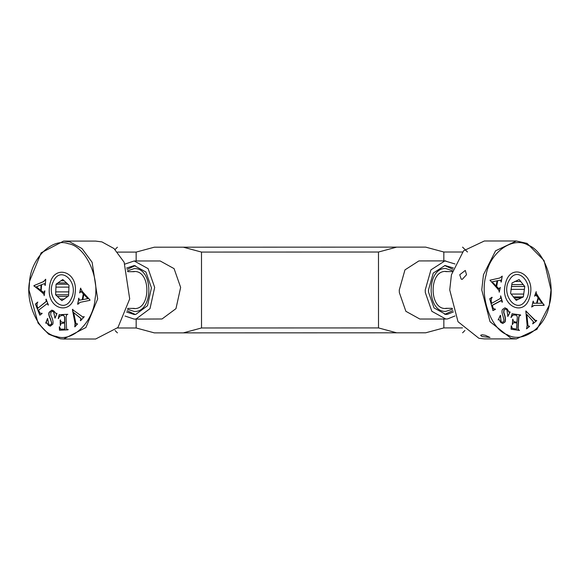 <?xml version="1.0" encoding="UTF-8"?>
<svg xmlns="http://www.w3.org/2000/svg" width="580" height="580" viewBox="0 0 580 580"><rect width="100%" height="100%" fill="white"/><g stroke="black" fill="none" stroke-linecap="round" stroke-linejoin="round"><path stroke-width="0.87" d="M511.147 294.06L523.718 294.06L524.371 289.369L510.98 289.369M511.807 284.599L523.218 284.599L520.673 281.452L514.678 281.452M520.673 281.452L519.122 279.538L512.031 282.967L510.588 293.371L516.236 300.346L521.376 297.852L513.981 297.859M515.468 299.403L518.179 299.403M521.376 297.852L523.327 296.909L513.133 296.916M524.371 289.369L524.769 286.513L511.422 286.513M523.327 296.909L523.718 294.06M524.769 286.513L523.218 284.599M509.53 279.879C518.252 264.465 535.449 285.693 525.828 300.005C517.106 315.418 499.909 294.19 509.53 279.879M453.415 267.982L445.005 265.502L433.274 273.042L428.482 289.957L428.555 292.168L434.036 307.929L445.802 314.44L447.354 314.338L453.422 311.931M455.017 315.94L447.651 318.913L445.81 319.029L431.832 311.293L425.321 292.581L425.234 289.957L430.933 269.874L444.86 260.92L455.003 263.973M445.781 260.891L418.898 260.927L404.963 269.881L399.272 289.964L399.352 292.588L405.87 311.3L419.84 319.036L445.802 319.029M126.585 312.018L134.219 314.519L135.771 314.418L147.508 305.718L151.445 287.832L145.921 272.02L134.197 265.56L126.578 268.069M134.219 319.109L162.03 318.986L175.965 308.654L180.648 287.412L174.087 268.634L160.16 260.964L134.197 260.971L148.118 268.642L154.679 287.419L149.995 308.654L136.068 318.993L134.226 319.109L124.997 316.027M124.983 264.06L134.197 260.971M425.691 332.804L443.852 327.903L425.691 332.804C474.092 332.789 474.092 332.789 425.691 332.804L154.331 332.876C105.93 332.891 105.93 332.891 154.331 332.876L136.162 327.983L117.53 327.99M136.148 260.971L136.148 252.097L154.309 247.196C105.908 247.21 105.908 247.21 154.309 247.196L425.669 247.124C474.07 247.109 474.07 247.109 425.669 247.124L443.838 252.017L425.669 247.124M136.162 327.983L136.162 319.109M136.148 252.097L117.515 252.097M183.352 332.869L201.514 327.968L201.492 252.075L183.331 247.189M396.676 332.811L378.508 327.925L201.514 327.968M378.508 327.925L378.486 252.032L201.492 252.075M462.485 327.903L443.852 327.903L443.852 319.029M443.838 260.891L443.83 252.017L462.47 252.01M396.655 247.131L378.486 252.032M132.385 308.4L134.212 308.582C151.119 309.597 151.112 270.476 134.205 271.498L132.378 271.679M127.499 309.242L134.212 311.46C153.743 312.635 153.736 267.438 134.205 268.62L127.484 270.845M135.285 265.611L127.042 269.417M127.049 310.662L135.299 314.476M49.554 286.73C45.82 309.836 72.761 316.854 75.088 293.386C78.822 270.287 51.881 263.269 49.554 286.73M95.091 298.599C99.543 276.051 84.84 245.869 68.353 243.716C52.41 237.416 31.066 258.209 29.551 281.525C25.099 304.072 39.81 334.254 56.289 336.407C72.239 342.7 93.576 321.907 95.091 298.599M48.328 305.116L47.067 303.717L38.628 310.133L39.911 313.026L42.137 313.512L39.824 315.136L35.431 304.079L37.62 302.151L37.04 303.5L37.113 306.312L37.867 308.219L45.189 302.397L46.182 301.259L46.088 299.178L48.372 304.913L47.205 303.717M61.625 329.281L64.815 329.143L64.677 323.009L61.016 323.582L60.284 325.467L60.16 320.051L60.719 321.472L62.241 322.27L64.656 322.161L64.539 317.043L63.597 315.346L61.727 315.433L59.588 316.426L58.275 318.637L59.138 314.693L67.606 314.309L66.497 315.049L66.098 317.137L66.577 329.034L67.962 329.846L59.486 330.23L59.291 326.823L60.646 329.15L64.815 329.143M62.183 322.27L64.873 322.161L64.757 317.043L63.597 315.346M67.614 329.447L68.164 329.433M79.366 300.106L82.23 299.73L83.302 293.879L81.048 291.501L79.685 292.914L80.547 288.173L82.23 291.421L90.009 299.947L89.936 300.339L80.127 302.332L77.908 304.268L78.706 298.229L79.366 300.106L79.866 300.157M82.548 317.05L84.107 316.912L80.54 320.755L80.881 318.55L73.682 312.591L75.965 323.756L77.553 323.974L74.856 326.873L75.03 323.336L72.398 309.531L82.998 317.101M75.965 323.756L76.596 324.06M55.963 313.7L56.956 313.476L55.107 318.123L53.541 311.772L52.294 311.25L50.75 312.475L50.764 315.07C52.773 318.986 53.461 322.016 52.838 324.155L50.315 326.156L48.597 325.467L46.726 322.958L45.675 323.14L47.538 318.456L48.908 324.669L49.938 325.075L51.439 323.945L51.584 322.567L50.286 318.899C48.749 315.73 48.379 313.505 49.184 312.236L51.845 310.126L53.701 310.88L56.296 313.773M50.424 326.156L48.814 325.467L46.944 322.958L45.675 323.14M43.957 292.48L44.856 290.841L44.196 295.669L43.971 294.372L42.492 292.842L33.937 285.628L43.435 281.619L45.726 279.285L45.269 285.382L44.421 283.656L41.63 284.628L41.173 290.638L43.79 292.487L44.776 290.79M40.607 290.181L36.388 286.825L41.006 284.889L40.825 290.181L41.006 284.889M44.972 285.338L44.638 283.656M33.937 285.628L43.652 281.619L45.646 279.241M33.908 286.027L34.155 285.628M44.196 295.669L44.189 294.372L42.71 292.842L34.126 286.027M54.846 317.912L53.759 311.772L52.403 311.257M56.18 313.7L56.92 313.265M51.584 322.567L50.503 318.899C48.967 315.73 48.597 313.505 49.401 312.236L51.953 310.133M50.047 325.075L51.649 323.945L51.794 322.567M45.892 323.14L47.756 318.456M77.242 323.734L76.183 323.756M73.682 312.591L81.099 318.55L80.359 320.421M82.766 317.05L84.144 316.579M72.398 309.531L72.848 309.278M75.161 325.358L75.248 323.336L72.616 309.531M74.675 326.54L75.378 325.358M83.817 294.444L87.856 298.642L83.817 294.444L82.875 299.599L87.856 298.642M87.638 298.642L82.875 299.599M79.583 300.106L82.23 299.73M77.618 304.166L78.924 298.229M79.685 292.914L80.765 288.173M83.302 293.879L81.048 291.501M82.447 299.73L83.52 293.879M59.291 326.823L59.82 326.808M59.704 330.23L59.508 326.823M59.138 314.693L67.824 314.309M58.493 318.637L59.356 314.693M60.16 320.051L60.675 320.037M60.501 325.467L60.378 320.051M64.677 323.009L65.032 329.143M40.042 315.136L35.431 304.079M41.028 313.512L42.028 313.236M45.834 299.382L46.306 299.178M46.182 301.259L46.052 299.382M37.867 308.219L46.4 301.259M35.648 304.079L37.838 302.151M29.573 281.191L29 290.058L38.055 323.067L48.633 334.189L60.48 338.814L63.619 339.017L85.934 327.497L97.672 298.932L92.126 262.283L81.983 248.552L69.883 241.911L63.597 241.099L41.144 252.815L29.573 281.191M95.642 339.01L117.957 327.49L129.695 298.918L124.149 262.276L114.006 248.544L101.913 241.896L95.62 241.091L63.604 241.099M447.615 271.599L445.788 271.418C428.881 270.403 428.888 309.524 445.795 308.502L447.622 308.321M452.501 270.758L445.788 268.54C426.257 267.365 426.264 312.562 445.795 311.38L452.516 309.154M444.715 314.389L452.958 310.583M452.951 269.337L444.7 265.524M505.339 284.236C499.46 306.428 525.502 318.464 530.018 295.648C535.891 273.455 509.856 261.421 505.339 284.236M549.354 304.58C555.886 283.069 544.156 250.386 528.025 245.144C512.814 235.9 489.701 252.488 486.004 275.304C479.464 296.808 491.202 329.498 507.333 334.732C522.544 343.976 545.649 327.395 549.354 304.58M501.272 300.599L492.304 305.37L493.304 308.48L495.458 309.379L493.022 310.554L489.701 298.765L492.058 297.264L491.354 298.49L491.159 301.296L491.731 303.325L499.532 298.939L500.627 297.997L500.728 295.916L502.447 302.028L500.939 300.585L492.087 305.37L493.087 308.48L494.392 309.169M514.503 322.697L513.22 322.915L512.321 324.655L512.713 319.254L513.126 320.769L514.562 321.849L516.968 322.197L517.331 317.101L516.555 315.244L513.865 314.904L512.481 315.563L510.98 317.499L512.205 313.758L520.63 314.976L520.601 315.389L519.462 315.498L518.868 317.492L518.143 327.519L518.223 329.368L519.513 330.44L511.082 329.223L511.212 325.808L512.336 328.367L516.468 329.143L516.903 323.038L513.931 322.661M520.216 315.332L519.245 315.498L518.65 317.492L517.933 327.519L518.005 329.368L519.296 330.44M536.007 294.901L534.615 296.046L536.196 291.66L536.152 292.994L537.276 295.046L544.076 305.334L534.165 305.457L531.788 306.965L533.15 301.121L533.622 303.115L536.493 303.275L538.11 297.678L535.717 294.865M534.579 303.296L533.404 303.115L533.426 301.281M525.871 310.931L534.963 320.501L536.739 320.66L532.839 323.799L533.39 321.675L526.814 314.411L528.025 325.909L529.576 326.424L526.633 328.787L527.133 325.315L525.828 311.141L535.601 320.631M528.525 326.322L529.286 326.127M498.3 319.841L500.351 315.302L501.12 321.712L502.345 322.335L503.694 321.465L503.969 320.138L503.034 316.26C501.809 312.823 501.649 310.554 502.57 309.437L504.97 307.813L507.174 308.951L509.146 312.171L510.153 312.134L507.884 316.39L506.935 309.807L505.499 309.031L504.092 309.974L503.868 312.548C505.485 316.81 505.883 319.935 505.064 321.943L502.78 323.488L500.743 322.451L499.119 319.602L498.3 319.841L499.119 319.602M504.868 307.82L506.956 308.951L508.928 312.171L509.921 311.88M496.668 286.527L498.814 288.84L500.293 287.419L499.184 292.081L499.09 290.754L497.763 288.963L489.97 280.198L499.757 278.016L502.244 276.131L501.214 282.09L500.54 280.22L497.684 280.662L496.668 286.527L499.039 288.84M500.54 280.22L500.076 280.176M496.139 285.969L492.065 281.851L496.139 285.969L497.038 280.8L492.065 281.851M492.282 281.851L497.038 280.8M500.322 280.22L497.684 280.662M502.244 276.131L500.997 282.09M500.293 287.419L499.25 292.182M497.466 280.662L496.451 286.535M498.901 319.602L498.082 319.841L498.901 319.602M505.39 309.038L503.875 309.974L503.65 312.548C505.274 316.81 505.673 319.942 504.846 321.943L502.671 323.488M510.153 312.134L507.667 316.39M509.704 311.88L508.928 312.171L509.936 312.134M500.584 315.549L500.902 321.712L502.236 322.328M529.576 326.424L526.415 328.787M529.214 326.054L529.359 326.424M526.814 314.411L527.807 325.909L529.076 326.127M536.739 320.66L532.621 323.799M536.377 320.298L536.522 320.66M534.963 320.501L535.492 320.638M538.566 298.337L541.959 303.217L537.145 303.267L538.349 298.337L537.145 303.267M544.076 305.334L533.955 305.457L531.57 306.965M544.185 304.957L543.859 305.334M536.196 291.66L535.934 292.994L537.058 295.046L543.967 304.957M535.797 294.901L534.673 296.206M512.336 328.367L516.468 329.143M511.524 325.851L512.118 328.367M519.999 315.332L519.245 315.498L519.999 315.332M520.63 314.976L520.383 315.389M511.988 313.758L520.412 314.976M512.481 315.563L511.082 317.55M513.757 314.904L512.263 315.563M516.968 322.197L514.351 321.849L513.126 320.769M513.003 319.297L512.909 320.769M513.22 322.915L512.401 324.691M514.286 322.697L513.01 322.915M495.458 309.379L492.804 310.554M495.132 308.973L495.24 309.379M502.447 302.028L501.961 302.187M500.518 295.916L502.236 302.035M491.731 303.325L490.941 301.296L491.354 298.49M492.166 297.671L491.144 298.49M491.84 297.264L491.949 297.671M485.322 335.291L482.118 334.769L480.646 335.283L481.9 336.487L489.998 337.451L485.322 335.291M459.737 274.739L461.216 279.132L462.238 279.371L466.523 274.739L465.29 270.447L459.737 274.739M483.466 274.731L481.762 289.942L490.049 321.726L510.944 338.292L516.403 338.901L536.949 329.331L549.289 305.152L551 289.935L544.054 260.536L527.126 243.404L516.36 240.983L495.581 250.799L483.466 274.731M516.367 240.983L484.343 240.99L463.558 250.806L451.443 274.739L449.732 289.949L458.026 321.733L478.921 338.299L484.38 338.908L516.396 338.901M67.882 296.394L57.333 296.402L61.871 300.643L68.578 295.901L69.027 285.324L62.77 279.48L57.906 282.917L66.729 282.91M64.162 280.778L60.936 280.778M68.947 287.114L55.941 287.122L55.738 291.892L68.904 291.885M60.153 299.034L64.496 299.034M68.621 294.792L55.615 294.792L57.333 296.402M67.838 284.207L56.072 284.214L55.941 287.122M55.738 291.892L55.615 294.792M57.906 282.917L56.072 284.214M53.295 281.619C60.494 264.697 79.532 282.504 71.347 298.497C64.155 315.418 45.109 297.62 53.295 281.619M452.27 308.321L445.672 308.321M445.658 271.599L452.255 271.599M115.094 330.556L117.428 332.884M115.072 249.53L117.399 247.203M464.928 330.469L462.601 332.797M467.473 252.01L462.572 247.116M63.633 339.017L95.656 339.01M127.745 308.4L134.343 308.4M134.328 271.679L127.731 271.679"/></g></svg>
